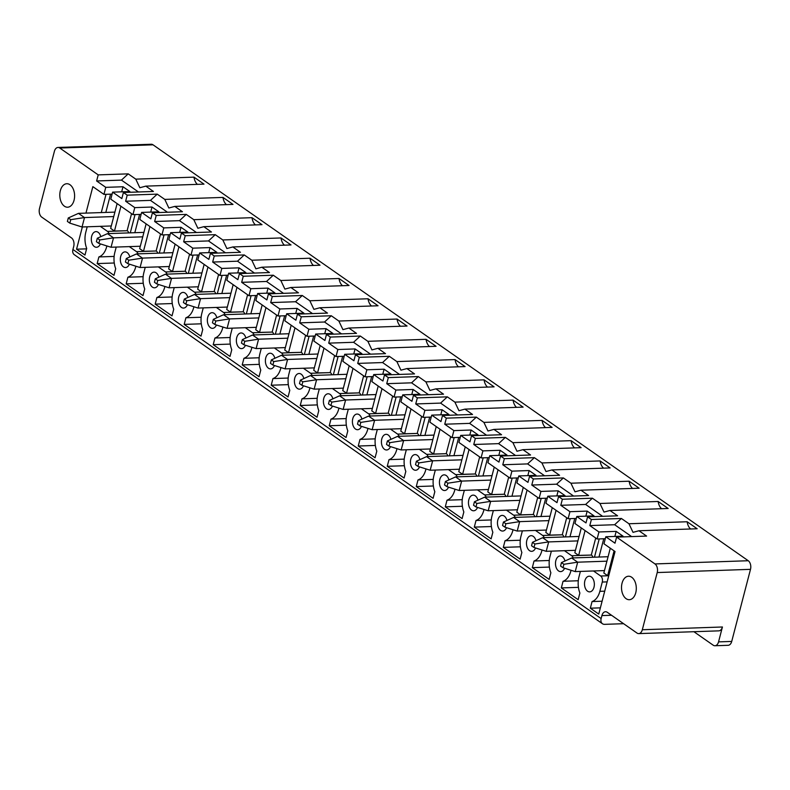 <?xml version="1.0" encoding="UTF-8"?>
<svg xmlns="http://www.w3.org/2000/svg" width="790" height="790" viewBox="0 0 790 790"><rect width="100%" height="100%" fill="white"/><g stroke="black" fill="none" stroke-linecap="round" stroke-linejoin="round"><path stroke-width="1.19" d="M693.906 631.714L713.182 645.183A6.527 4.108 -92 0 0 714.96 645.746L728.143 645.302A6.527 4.108 -92 0 0 731.718 641.431L750.5 569.343A6.527 4.108 -92 0 0 748.249 560.732L654.969 563.932A6.527 4.108 -92 0 1 657.221 572.553L642.319 629.739A6.527 4.108 88 0 1 638.745 633.61A6.527 4.108 88 0 1 636.967 633.037L607.273 612.289A6.527 4.108 88 0 0 605.495 611.727A6.527 4.108 88 0 0 601.911 615.588L611.519 615.262M623.596 623.695L604.656 624.347A6.527 4.582 -55.1 0 1 602.464 623.745L74.26 254.656A6.527 4.582 -55.1 0 1 72.927 249.472L73.707 246.5A6.527 4.108 -92 0 0 71.456 237.879L41.752 217.132A6.527 4.108 -92 0 1 39.5 208.511L54.401 151.315A6.527 4.108 88 0 1 57.986 147.453A6.527 4.108 88 0 1 59.754 148.016L153.033 144.817L748.249 560.732M57.986 147.453L151.255 144.254A6.527 4.108 88 0 1 153.033 144.817M602.464 623.745A6.527 4.582 -55.1 0 1 601.131 618.57L601.911 615.588M614.64 524.728L589.804 525.577L598.938 531.966L616.18 531.374L623.034 536.163L605.792 536.756L615.005 543.194L616.595 537.111L646.605 536.084L638.972 530.752L633.017 532.351L628.958 523.75L621.394 518.477L614.64 524.728L631.635 536.598M605.792 536.756L603.965 543.787L615.045 551.529L598.751 614.077L590.337 608.201L600.37 607.856M590.337 608.201L592.065 601.555L602.099 601.21M592.065 601.555A17.884 11.258 -92 0 0 599.857 591.335L602.276 582.042A4.572 2.874 -92 0 0 600.696 576.009L593.478 570.963M610.295 548.211L603.837 572.997L607.648 575.663L608.764 575.624M580.383 571.417L578.991 576.759A17.884 11.258 -92 0 0 579.88 593.043L578.152 599.689L561.325 587.928L578.428 587.345M561.325 587.928L563.053 581.282L578.29 580.759M563.053 581.282A17.884 11.258 -92 0 0 570.844 571.061L570.874 570.973M573.155 557.928A4.572 2.874 -92 0 0 571.683 555.735L564.475 550.699M592.925 557.246A4.572 2.874 -92 0 0 591.463 555.054L571.683 555.735M581.282 527.937L574.824 552.724L578.636 555.39L591.463 555.054M551.371 551.144L549.978 556.486A17.884 11.258 -92 0 0 550.867 572.77L549.139 579.416L532.312 567.655L549.415 567.072M532.312 567.655L534.04 561.009L549.277 560.485M534.04 561.009A17.884 11.258 -92 0 0 541.831 550.788L541.861 550.699M544.142 537.654A4.572 2.874 -92 0 0 542.681 535.462L535.462 530.426M563.912 536.973A4.572 2.874 -92 0 0 562.45 534.79L542.681 535.462M552.269 507.664L545.811 532.46L549.623 535.116L562.45 534.79M522.368 530.87L520.975 536.212A17.884 11.258 -92 0 0 521.864 552.496L520.126 559.142L503.299 547.391L520.403 546.799M503.299 547.391L505.037 540.745L520.264 540.222M505.037 540.745A17.884 11.258 -92 0 0 512.829 530.524L512.848 530.426M515.129 517.381A4.572 2.874 -92 0 0 513.668 515.199L506.449 510.152M534.899 516.7A4.572 2.874 -92 0 0 533.438 514.517L513.668 515.199M523.266 487.391L516.808 512.187L520.61 514.843L533.438 514.517M493.355 510.597L491.963 515.939A17.884 11.258 -92 0 0 492.851 532.233L491.123 538.879L474.296 527.118L491.4 526.525M474.296 527.118L476.024 520.472L491.262 519.948M476.024 520.472A17.884 11.258 -92 0 0 483.816 510.251L483.836 510.152M486.117 497.108A4.572 2.874 -92 0 0 484.655 494.925L477.437 489.879M505.896 496.436A4.572 2.874 -92 0 0 504.425 494.244L484.655 494.925M494.254 467.117L487.795 491.913L491.597 494.57L504.425 494.244M464.342 490.333L462.95 495.676A17.884 11.258 -92 0 0 463.839 511.96L462.111 518.605L445.284 506.844L462.387 506.262M445.284 506.844L447.012 500.198L462.249 499.675M447.012 500.198A17.884 11.258 -92 0 0 454.803 489.978L454.833 489.879M457.114 476.834A4.572 2.874 -92 0 0 455.642 474.652L448.434 469.606M476.884 476.163A4.572 2.874 -92 0 0 475.422 473.97L455.642 474.652M465.241 446.854L458.783 471.64L462.594 474.306L475.422 473.97M435.329 470.06L433.937 475.402A17.884 11.258 -92 0 0 434.826 491.686L433.098 498.332L416.271 486.571L433.374 485.988M416.271 486.571L417.999 479.925L433.236 479.402M417.999 479.925A17.884 11.258 -92 0 0 425.79 469.704L425.82 469.615M428.101 456.571A4.572 2.874 -92 0 0 426.64 454.378L419.421 449.332M447.871 455.889A4.572 2.874 -92 0 0 446.409 453.697L426.64 454.378M436.228 426.58L429.77 451.367L433.582 454.033L446.409 453.697M406.327 449.787L404.934 455.129A17.884 11.258 -92 0 0 405.823 471.413L404.085 478.059L387.258 466.298L404.362 465.715M387.258 466.298L388.996 459.652L404.223 459.128M388.996 459.652A17.884 11.258 -92 0 0 396.787 449.431L396.807 449.342M399.088 436.297A4.572 2.874 -92 0 0 397.627 434.105L390.408 429.069M418.858 435.616A4.572 2.874 -92 0 0 417.397 433.434L397.627 434.105M407.225 406.307L400.767 431.103L404.569 433.759L417.397 433.434M377.314 429.513L375.922 434.856A17.884 11.258 -92 0 0 376.81 451.139L375.072 457.785L358.245 446.034L375.359 445.442M358.245 446.034L359.983 439.388L375.22 438.865M359.983 439.388A17.884 11.258 -92 0 0 367.775 429.168L367.794 429.069M370.076 416.024A4.572 2.874 -92 0 0 368.614 413.841L361.395 408.795M389.845 415.343A4.572 2.874 -92 0 0 388.384 413.16L368.614 413.841M378.213 386.034L371.754 410.83L375.556 413.486L388.384 413.16M348.301 409.24L346.909 414.582A17.884 11.258 -92 0 0 347.798 430.866L346.069 437.522L329.242 425.761L346.346 425.168M329.242 425.761L330.971 419.115L346.208 418.591M330.971 419.115A17.884 11.258 -92 0 0 338.762 408.894L338.791 408.795M341.073 395.75A4.572 2.874 -92 0 0 339.601 393.568L332.383 388.522M360.842 395.079A4.572 2.874 -92 0 0 359.371 392.887L339.601 393.568M349.2 365.76L342.741 390.556L346.553 393.213L359.371 392.887M319.288 388.976L317.896 394.319A17.884 11.258 -92 0 0 318.785 410.603L317.057 417.248L300.23 405.487L317.333 404.905M300.23 405.487L301.958 398.841L317.195 398.318M301.958 398.841A17.884 11.258 -92 0 0 309.749 388.621L309.779 388.522M312.06 375.477A4.572 2.874 -92 0 0 310.598 373.295L303.38 368.249M331.83 374.806A4.572 2.874 -92 0 0 330.368 372.613L310.598 373.295M320.187 345.497L313.729 370.283L317.541 372.939L330.368 372.613M290.276 368.703L288.893 374.045A17.884 11.258 -92 0 0 289.782 390.329L288.044 396.975L271.217 385.214L288.32 384.631M271.217 385.214L272.945 378.568L288.182 378.045M272.945 378.568A17.884 11.258 -92 0 0 280.746 368.347L280.766 368.259M283.047 355.214A4.572 2.874 -92 0 0 281.586 353.021L274.367 347.975M302.817 354.532A4.572 2.874 -92 0 0 301.355 352.34L281.586 353.021M291.184 325.223L284.726 350.01L288.528 352.676L301.355 352.34M261.273 348.43L259.88 353.772A17.884 11.258 -92 0 0 260.769 370.056L259.031 376.702L242.204 364.941L259.308 364.358M242.204 364.941L243.942 358.295L259.179 357.771M243.942 358.295A17.884 11.258 -92 0 0 251.733 348.074L251.753 347.985M254.034 334.94A4.572 2.874 -92 0 0 252.573 332.748L245.354 327.712M273.804 334.259A4.572 2.874 -92 0 0 272.343 332.077L252.573 332.748M262.171 304.95L255.713 329.736L259.515 332.402L272.343 332.077M232.26 328.156L230.868 333.499A17.884 11.258 -92 0 0 231.756 349.782L230.028 356.428L213.201 344.677L230.305 344.084M213.201 344.677L214.929 338.031L230.167 337.508M214.929 338.031A17.884 11.258 -92 0 0 222.721 327.81L222.75 327.712M225.022 314.667A4.572 2.874 -92 0 0 223.56 312.485L216.342 307.438M244.801 313.986A4.572 2.874 -92 0 0 243.33 311.803L223.56 312.485M233.159 284.676L226.7 309.473L230.512 312.129L243.33 311.803M203.247 307.883L201.855 313.225A17.884 11.258 -92 0 0 202.744 329.509L201.016 336.155L184.189 324.404L201.292 323.811M184.189 324.404L185.917 317.758L201.154 317.234M185.917 317.758A17.884 11.258 -92 0 0 193.708 307.537L193.738 307.438M196.019 294.394A4.572 2.874 -92 0 0 194.557 292.211L187.339 287.165M215.789 293.712A4.572 2.874 -92 0 0 214.327 291.53L194.557 292.211M204.146 264.403L197.688 289.199L201.499 291.856L214.327 291.53M174.234 287.619L172.842 292.952A17.884 11.258 -92 0 0 173.731 309.246L172.003 315.891L155.176 304.13L172.279 303.538M155.176 304.13L156.904 297.484L172.141 296.961M156.904 297.484A17.884 11.258 -92 0 0 164.695 287.264L164.725 287.165M167.006 274.12A4.572 2.874 -92 0 0 165.544 271.938L158.326 266.892M186.776 273.449A4.572 2.874 -92 0 0 185.314 271.256L165.544 271.938M175.133 244.14L168.675 268.926L172.487 271.582L185.314 271.256M145.232 267.346L143.839 272.688A17.884 11.258 -92 0 0 144.728 288.972L142.99 295.618L126.163 283.857L143.267 283.274M126.163 283.857L127.901 277.211L143.128 276.688M127.901 277.211A17.884 11.258 -92 0 0 135.692 266.99L135.712 266.901M137.993 253.857A4.572 2.874 -92 0 0 136.532 251.664L129.313 246.618M157.763 253.175A4.572 2.874 -92 0 0 156.302 250.983L136.532 251.664M146.13 223.866L139.672 248.653L143.474 251.319L156.302 250.983M116.219 247.072L114.827 252.415A17.884 11.258 -92 0 0 115.715 268.699L113.987 275.345L97.16 263.584L114.264 263.001M97.16 263.584L98.888 256.938L114.125 256.414M98.888 256.938A17.884 11.258 -92 0 0 106.68 246.717L106.699 246.628M108.981 233.583A4.572 2.874 -92 0 0 107.519 231.391L100.3 226.355M128.76 232.902A4.572 2.874 -92 0 0 127.289 230.72L107.519 231.391M117.117 203.593L110.659 228.379L114.461 231.045L127.289 230.72M87.206 226.799L85.814 232.142A17.884 11.258 -92 0 0 86.703 248.425L84.974 255.071L76.561 249.196L86.594 248.85M76.561 249.196L82.348 226.967M85.962 213.103L92.855 186.638L103.934 194.38L112.101 194.103M96.627 180.969L98.207 174.886L128.217 173.859L121.463 180.11L96.627 180.969L105.761 187.349L123.003 186.756L121.68 191.822M105.761 187.349L103.934 194.38M123.003 186.756L129.856 191.545L112.615 192.138L121.828 198.576L123.408 192.503L153.428 191.466L145.794 186.134L139.84 187.734L135.781 179.142L128.217 173.859M121.463 180.11L138.457 191.98M66.36 183.764A11.751 7.396 -92 0 0 59.823 196.068A11.751 7.396 -92 0 0 67.604 207.217A11.751 7.396 -92 0 0 68.029 207.178A11.751 7.396 -92 0 0 74.576 194.873A11.751 7.396 -92 0 0 66.794 183.724A11.751 7.396 -92 0 0 66.36 183.764M593.991 587.237A7.831 4.928 -92 0 0 589.152 576.216A7.831 4.928 -92 0 0 584.857 580.857A7.831 4.928 -92 0 0 589.696 591.878A7.831 4.928 -92 0 0 593.991 587.237M390.754 438.845A7.831 4.928 -92 0 0 386.083 434.322A7.831 4.928 -92 0 0 381.787 438.954A7.831 4.928 -92 0 0 386.616 449.974A7.831 4.928 -92 0 0 390.349 446.943M419.767 459.118A7.831 4.928 -92 0 0 415.096 454.586A7.831 4.928 -92 0 0 410.79 459.227A7.831 4.928 -92 0 0 415.629 470.248A7.831 4.928 -92 0 0 419.362 467.216M448.779 479.382A7.831 4.928 -92 0 0 444.108 474.859A7.831 4.928 -92 0 0 439.803 479.5A7.831 4.928 -92 0 0 444.642 490.521A7.831 4.928 -92 0 0 448.365 487.489M477.782 499.655A7.831 4.928 -92 0 0 473.111 495.132A7.831 4.928 -92 0 0 468.816 499.764A7.831 4.928 -92 0 0 473.654 510.784A7.831 4.928 -92 0 0 477.377 507.763M506.795 519.929A7.831 4.928 -92 0 0 502.124 515.406A7.831 4.928 -92 0 0 497.828 520.037A7.831 4.928 -92 0 0 502.667 531.058A7.831 4.928 -92 0 0 506.39 528.026M535.808 540.202A7.831 4.928 -92 0 0 531.137 535.679A7.831 4.928 -92 0 0 526.831 540.311A7.831 4.928 -92 0 0 531.67 551.331A7.831 4.928 -92 0 0 535.403 548.3M564.82 560.475A7.831 4.928 -92 0 0 560.149 555.943A7.831 4.928 -92 0 0 555.844 560.584A7.831 4.928 -92 0 0 560.683 571.605A7.831 4.928 -92 0 0 564.415 568.573M303.725 378.025A7.831 4.928 -92 0 0 299.054 373.502A7.831 4.928 -92 0 0 294.749 378.143A7.831 4.928 -92 0 0 299.588 389.164A7.831 4.928 -92 0 0 303.321 386.132M274.713 357.761A7.831 4.928 -92 0 0 270.042 353.229A7.831 4.928 -92 0 0 265.746 357.87A7.831 4.928 -92 0 0 270.575 368.891A7.831 4.928 -92 0 0 274.308 365.859M245.7 337.488A7.831 4.928 -92 0 0 241.029 332.965A7.831 4.928 -92 0 0 236.733 337.597A7.831 4.928 -92 0 0 241.572 348.617A7.831 4.928 -92 0 0 245.295 345.585M216.687 317.215A7.831 4.928 -92 0 0 212.016 312.692A7.831 4.928 -92 0 0 207.721 317.323A7.831 4.928 -92 0 0 212.559 328.344A7.831 4.928 -92 0 0 216.282 325.312M187.684 296.941A7.831 4.928 -92 0 0 183.013 292.418A7.831 4.928 -92 0 0 178.708 297.05A7.831 4.928 -92 0 0 183.547 308.07A7.831 4.928 -92 0 0 187.279 305.039M158.672 276.668A7.831 4.928 -92 0 0 154.001 272.145A7.831 4.928 -92 0 0 149.695 276.786A7.831 4.928 -92 0 0 154.534 287.807A7.831 4.928 -92 0 0 158.267 284.775M129.659 256.394A7.831 4.928 -92 0 0 124.988 251.872A7.831 4.928 -92 0 0 120.692 256.513A7.831 4.928 -92 0 0 125.531 267.534A7.831 4.928 -92 0 0 129.254 264.502M100.646 236.131A7.831 4.928 -92 0 0 95.975 231.608A7.831 4.928 -92 0 0 91.68 236.24A7.831 4.928 -92 0 0 96.518 247.26A7.831 4.928 -92 0 0 100.241 244.228M361.741 418.572A7.831 4.928 -92 0 0 357.07 414.049A7.831 4.928 -92 0 0 352.775 418.68A7.831 4.928 -92 0 0 357.613 429.701A7.831 4.928 -92 0 0 361.336 426.669M332.728 398.298A7.831 4.928 -92 0 0 328.057 393.776A7.831 4.928 -92 0 0 323.762 398.407A7.831 4.928 -92 0 0 328.601 409.427A7.831 4.928 -92 0 0 332.323 406.396M197.421 184.366A10.448 6.577 -92 0 1 193.975 177.138L135.781 179.142M193.975 177.138L203.988 184.139L145.794 186.134M112.615 192.138L110.788 199.169L132.947 214.653L141.114 214.367M125.64 201.233L127.22 195.16L157.23 194.133L150.475 200.383L125.64 201.233L134.774 207.622L132.947 214.653M123.408 192.503L127.22 195.16M157.23 194.133L164.784 199.406L168.853 208.007L174.807 206.407L182.431 211.74L152.421 212.767L156.232 215.433L186.243 214.396L179.488 220.657L154.643 221.506L163.787 227.895L161.95 234.926L170.127 234.64M150.475 200.383L167.47 212.253M226.434 204.63A10.448 6.577 -92 0 1 222.987 197.411L164.784 199.406M222.987 197.411L233.001 204.413L174.807 206.407M161.95 234.926L139.8 219.442L141.627 212.411L150.841 218.85L152.421 212.767M154.643 221.506L156.232 215.433M186.243 214.396L193.797 219.679L197.865 228.28L203.81 226.681L211.444 232.013L181.433 233.04L185.245 235.706L215.255 234.669L208.501 240.93L183.655 241.78L192.8 248.169L190.963 255.19L199.139 254.913M179.488 220.657L196.473 232.527M255.447 224.903A10.448 6.577 -92 0 1 252 217.685L193.797 219.679M252 217.685L262.013 224.676L203.81 226.681M190.963 255.19L168.803 239.716L170.64 232.685L179.853 239.123L181.433 233.04M183.655 241.78L185.245 235.706M215.255 234.669L222.81 239.953L226.878 248.554L232.823 246.954L240.456 252.286L210.446 253.314L214.248 255.97L244.258 254.943L237.514 261.194L212.668 262.053L221.802 268.432L219.976 275.463L228.152 275.187M208.501 240.93L225.486 252.8M284.459 245.177A10.448 6.577 -92 0 1 281.003 237.958L222.81 239.953M281.003 237.958L291.016 244.949L232.823 246.954M219.976 275.463L197.816 259.979L199.643 252.948L208.856 259.387L210.446 253.314M212.668 262.053L214.248 255.97M244.258 254.943L251.822 260.226L255.881 268.827L261.836 267.218L269.469 272.55L239.459 273.587L243.261 276.243L273.271 275.216L266.516 281.467L241.681 282.326L250.815 288.706L248.988 295.737L257.155 295.46M237.514 261.194L254.499 273.073M313.462 265.45A10.448 6.577 -92 0 1 310.016 258.221L251.822 260.226M310.016 258.221L320.029 265.223L261.836 267.218M248.988 295.737L226.829 280.252L228.656 273.221L237.869 279.66L239.459 273.587M241.681 282.326L243.261 276.243M273.271 275.216L280.825 280.499L284.894 289.101L290.848 287.491L298.472 292.823L268.462 293.86L272.274 296.517L302.284 295.49L295.529 301.74L270.694 302.59L279.828 308.979L277.991 316.01L286.168 315.724M266.516 281.467L283.511 293.337M342.475 285.723A10.448 6.577 -92 0 1 339.029 278.495L280.825 280.499M339.029 278.495L349.042 285.496L290.848 287.491M277.991 316.01L255.841 300.526L257.668 293.495L266.882 299.933L268.462 293.86M270.694 302.59L272.274 296.517M302.284 295.49L309.838 300.763L313.906 309.364L319.851 307.764L327.485 313.097L297.475 314.124L301.286 316.79L331.296 315.753L324.542 322.014L299.696 322.863L308.841 329.252L307.004 336.283L315.18 335.997M295.529 301.74L312.514 313.61M371.488 305.987A10.448 6.577 -92 0 1 368.041 298.768L309.838 300.763M368.041 298.768L378.055 305.769L319.851 307.764M307.004 336.283L284.844 320.799L286.681 313.768L295.894 320.207L297.475 314.124M299.696 322.863L301.286 316.79M331.296 315.753L338.851 321.036L342.919 329.637L348.864 328.038L356.497 333.37L326.487 334.397L330.289 337.063L360.309 336.026L353.555 342.287L328.709 343.137L337.844 349.526L336.017 356.547L344.193 356.27M324.542 322.014L341.527 333.884M400.5 326.26A10.448 6.577 -92 0 1 397.044 319.041L338.851 321.036M397.044 319.041L407.067 326.033L348.864 328.038M336.017 356.547L313.857 341.073L315.694 334.042L324.907 340.48L326.487 334.397M328.709 343.137L330.289 337.063M360.309 336.026L367.863 341.31L371.922 349.911L377.877 348.311L385.51 353.644L355.5 354.671L359.302 357.327L389.312 356.3L382.558 362.551L357.722 363.41L366.856 369.789L365.029 376.82L373.196 376.544M353.555 342.287L370.54 354.157M429.503 346.534A10.448 6.577 -92 0 1 426.057 339.315L367.863 341.31M426.057 339.315L436.07 346.306L377.877 348.311M365.029 376.82L342.87 361.336L344.697 354.305L353.91 360.744L355.5 354.671M357.722 363.41L359.302 357.327M389.312 356.3L396.866 361.583L400.935 370.184L406.89 368.575L414.523 373.907L384.503 374.944L388.315 377.6L418.325 376.573L411.57 382.824L386.735 383.683L395.869 390.062L394.032 397.094L402.209 396.817M382.558 362.551L399.552 374.43M458.516 366.807A10.448 6.577 -92 0 1 455.07 359.578L396.866 361.583M455.07 359.578L465.083 366.58L406.89 368.575M394.032 397.094L371.883 381.61L373.709 374.579L382.923 381.017L384.503 374.944M386.735 383.683L388.315 377.6M418.325 376.573L425.879 381.856L429.948 390.457L435.892 388.848L443.526 394.18L413.516 395.217L417.327 397.874L447.338 396.847L440.583 403.098L415.738 403.947L424.882 410.336L423.045 417.367L431.222 417.081M411.57 382.824L428.555 394.694M487.529 387.08A10.448 6.577 -92 0 1 484.082 379.852L425.879 381.856M484.082 379.852L494.096 386.853L435.892 388.848M423.045 417.367L400.885 401.883L402.722 394.852L411.936 401.29L413.516 395.217M415.738 403.947L417.327 397.874M447.338 396.847L454.892 402.12L458.96 410.721L464.905 409.121L472.538 414.454L442.528 415.481L446.33 418.147L476.35 417.12L469.596 423.371L444.75 424.22L453.885 430.609L452.058 437.64L460.234 437.354M440.583 403.098L457.568 414.967M516.542 407.354A10.448 6.577 -92 0 1 513.085 400.125L454.892 402.12M513.085 400.125L523.108 407.126L464.905 409.121M452.058 437.64L429.898 422.156L431.735 415.125L440.948 421.564L442.528 415.481M444.75 424.22L446.33 418.147M476.35 417.12L483.905 422.393L487.973 430.994L493.918 429.395L501.551 434.727L471.541 435.754L475.343 438.42L505.353 437.384L498.599 443.644L473.763 444.494L482.897 450.883L481.071 457.914L489.237 457.627M469.596 423.371L486.581 435.241M545.544 427.617A10.448 6.577 -92 0 1 542.098 420.399L483.905 422.393M542.098 420.399L552.111 427.4L493.918 429.395M481.071 457.914L458.911 442.43L460.738 435.399L469.951 441.837L471.541 435.754M473.763 444.494L475.343 438.42M505.353 437.384L512.917 442.667L516.976 451.268L522.931 449.668L530.564 455L500.544 456.028L504.356 458.684L534.366 457.657L527.611 463.908L502.776 464.767L511.91 471.146L510.083 478.177L518.25 477.901M498.599 443.644L515.594 455.514M574.557 447.891A10.448 6.577 -92 0 1 571.111 440.672L512.917 442.667M571.111 440.672L581.124 447.663L522.931 449.668M510.083 478.177L487.924 462.693L489.751 455.672L498.964 462.101L500.544 456.028M502.776 464.767L504.356 458.684M534.366 457.657L541.92 462.94L545.989 471.541L551.933 469.932L559.567 475.274L529.557 476.301L533.369 478.957L563.379 477.93L556.624 484.181L531.779 485.04L540.923 491.42L539.086 498.451L547.263 498.174M527.611 463.908L544.596 475.787M603.57 468.164A10.448 6.577 -92 0 1 600.124 460.935L541.92 462.94M600.124 460.935L610.137 467.937L551.933 469.932M539.086 498.451L516.927 482.966L518.763 475.935L527.977 482.374L529.557 476.301M531.779 485.04L533.369 478.957M563.379 477.93L570.933 483.213L575.001 491.815L580.946 490.205L588.58 495.537L558.57 496.574L562.381 499.231L592.391 498.204L585.637 504.454L560.791 505.304L569.936 511.693L568.099 518.724L576.275 518.447M556.624 484.181L573.609 496.051M632.583 488.437A10.448 6.577 -92 0 1 629.136 481.209L570.933 483.213M629.136 481.209L639.149 488.21L580.946 490.205M568.099 518.724L545.939 503.24L547.776 496.209L556.99 502.647L558.57 496.574M560.791 505.304L562.381 499.231M592.391 498.204L599.946 503.477L604.014 512.078L609.959 510.478L617.592 515.811L587.582 516.848L591.384 519.504L621.394 518.477M585.637 504.454L602.622 516.324M661.595 508.711A10.448 6.577 -92 0 1 658.139 501.482L599.946 503.477M658.139 501.482L668.152 508.483L609.959 510.478M598.938 531.966L597.112 538.997L574.952 523.513L576.779 516.482L585.992 522.921L587.582 516.848M589.804 525.577L591.384 519.504M690.598 528.974A10.448 6.577 -92 0 1 687.152 521.755L628.958 523.75M687.152 521.755L697.165 528.757L638.972 530.752M597.112 538.997L605.288 538.711M616.18 531.374L614.857 536.44M598.998 557.039L603.758 538.77M599.215 538.918L594.455 557.197M595.719 538.02L591.305 554.955M585.094 530.594L578.636 555.39M569.985 536.765L574.745 518.497M570.202 518.655L565.442 536.924M566.707 517.746L562.292 534.682M556.081 510.32L549.623 535.116M540.972 516.492L545.732 498.223M541.189 498.381L536.43 516.65M537.694 497.483L533.289 514.409M527.068 490.057L520.61 514.843M511.96 496.219L516.719 477.95M512.177 478.108L507.427 496.377M508.681 477.209L504.277 494.135M498.056 469.783L491.597 494.57M482.957 475.955L487.707 457.677M483.174 457.835L478.414 476.103M479.678 456.936L475.264 473.862M469.053 449.51L462.594 474.306M453.944 455.682L458.704 437.413M454.161 437.561L449.401 455.84M450.665 436.663L446.251 453.598M440.04 429.237L433.582 454.033M424.931 435.409L429.691 417.14M425.148 417.298L420.389 435.567M421.653 416.389L417.248 433.325M411.027 408.963L404.569 433.759M395.918 415.135L400.678 396.866M396.136 397.024L391.376 415.293M392.64 396.126L388.236 413.051M382.014 388.7L375.556 413.486M366.906 394.862L371.665 376.593M367.133 376.751L362.373 395.02M363.637 375.852L359.223 392.778M353.012 368.426L346.553 393.213M337.903 374.598L342.663 356.32M338.12 356.478L333.36 374.746M334.624 355.579L330.21 372.505M323.999 348.153L317.541 372.939M308.89 354.325L313.65 336.056M309.107 336.204L304.348 354.483M305.612 335.306L301.207 352.241M294.986 327.88L288.528 352.676M279.877 334.051L284.637 315.783M280.094 315.941L275.335 334.209M276.599 315.032L272.195 331.968M265.973 307.606L259.515 332.402M250.864 313.778L255.624 295.509M251.092 295.667L246.332 313.936M247.596 294.759L243.182 311.695M236.97 287.343L230.512 312.129M221.862 293.505L226.621 275.236M222.079 275.394L217.319 293.663M218.583 274.495L214.169 291.421M207.958 267.069L201.499 291.856M192.849 273.241L197.609 254.963M193.066 255.121L188.306 273.389M189.57 254.222L185.156 271.148M178.945 246.796L172.487 271.582M163.836 252.968L168.596 234.699M164.053 234.847L159.294 253.126M160.558 233.949L156.153 250.884M149.932 226.523L143.474 251.319M134.823 232.695L139.583 214.426M135.041 214.584L130.291 232.853M131.555 213.675L127.141 230.611M120.919 206.249L114.461 231.045M105.82 212.421L110.58 194.152M106.038 194.31L101.278 212.579M134.774 207.622L152.006 207.029L150.692 212.095M152.006 207.029L158.859 211.819L141.627 212.411M163.787 227.895L181.019 227.303L179.695 232.369M181.019 227.303L187.872 232.092L170.64 232.685M192.8 248.169L210.031 247.576L208.708 252.642M210.031 247.576L216.885 252.366L199.643 252.948M221.802 268.432L239.044 267.84L237.721 272.915M239.044 267.84L245.897 272.629L228.656 273.221M250.815 288.706L268.057 288.113L266.734 293.189M268.057 288.113L274.9 292.902L257.668 293.495M279.828 308.979L297.06 308.386L295.746 313.452M297.06 308.386L303.913 313.176L286.681 313.768M308.841 329.252L326.072 328.66L324.749 333.726M326.072 328.66L332.926 333.449L315.694 334.042M337.844 349.526L355.085 348.933L353.762 353.999M355.085 348.933L361.938 353.723L344.697 354.305M366.856 369.789L384.098 369.197L382.775 374.272M384.098 369.197L390.951 373.986L373.709 374.579M395.869 390.062L413.101 389.47L411.788 394.546M413.101 389.47L419.954 394.259L402.722 394.852M424.882 410.336L442.114 409.743L440.79 414.809M442.114 409.743L448.967 414.533L431.735 415.125M453.885 430.609L471.126 430.017L469.803 435.083M471.126 430.017L477.98 434.806L460.738 435.399M482.897 450.883L500.139 450.29L498.816 455.356M500.139 450.29L506.992 455.079L489.751 455.672M511.91 471.146L529.142 470.554L527.829 475.629M529.142 470.554L535.995 475.343L518.763 475.935M540.923 491.42L558.155 490.827L556.832 495.903M558.155 490.827L565.008 495.616L547.776 496.209M569.936 511.693L587.168 511.1L585.844 516.166M587.168 511.1L594.021 515.89L576.779 516.482M614.097 550.867L607.648 575.663M98.207 174.886L59.754 148.016M616.595 537.111L654.969 563.932M714.96 645.746A6.527 4.108 -92 0 0 718.544 641.885L722.425 626.993A6.527 4.108 -92 0 1 718.841 630.855L638.745 633.61M628.07 576.265A11.751 7.396 -92 0 0 621.533 588.57A11.751 7.396 -92 0 0 629.304 599.709A11.751 7.396 -92 0 0 629.739 599.679A11.751 7.396 -92 0 0 636.276 587.375A11.751 7.396 -92 0 0 628.504 576.226A11.751 7.396 -92 0 0 628.07 576.265M111.291 225.97L81.982 226.977L69.826 223.136L67.387 221.427L68.286 217.971L78.487 213.359L114.896 212.115M113.74 216.559L84.5 217.566L78.437 213.369M69.826 223.136L70.725 219.679L84.431 217.556M70.725 219.679L68.286 217.971M82.051 226.977L84.5 217.566M140.294 246.243L110.985 247.24L98.829 243.399L96.4 241.701L97.298 238.244L107.499 233.633L143.908 232.379M142.753 236.832L113.513 237.839L107.45 233.643M98.829 243.399L99.738 239.953L113.444 237.83M99.738 239.953L97.298 238.244M111.064 247.25L113.513 237.839M169.307 266.516L139.998 267.514L127.842 263.672L125.413 261.974L126.311 258.518L136.512 253.906L172.921 252.652M171.756 257.106L142.457 258.103L136.453 253.916M127.842 263.672L128.74 260.216L142.457 258.103M128.74 260.216L126.311 258.518M140.077 267.524L142.526 258.103M198.32 286.79L169.011 287.787L156.855 283.946L154.415 282.247L155.324 278.791L165.466 274.179L201.934 272.925M200.769 277.379L171.46 278.376L165.466 274.179M156.855 283.946L157.753 280.49L171.46 278.376M157.753 280.49L155.324 278.791M169.08 287.787L171.539 278.376M227.332 307.063L198.023 308.06L185.867 304.219L183.428 302.521L184.327 299.064L194.528 294.443L230.937 293.199M229.781 297.642L200.472 298.65L194.478 294.453M185.867 304.219L186.766 300.763L200.472 298.65M186.766 300.763L184.327 299.064M198.093 308.06L200.542 298.65M256.335 327.327L227.036 328.334L214.87 324.493L212.441 322.784L213.34 319.338L223.54 314.716L259.95 313.472M258.794 317.916L229.554 318.923L223.491 314.726M214.87 324.493L215.779 321.036L229.485 318.913M215.779 321.036L213.34 319.338M227.105 328.334L229.554 318.923M285.348 347.6L256.039 348.597L243.883 344.766L241.454 343.058L242.352 339.601L252.553 334.99L288.962 333.736M287.797 338.189L258.567 339.196L252.504 335M243.883 344.766L244.781 341.31L258.498 339.187M244.781 341.31L242.352 339.601M256.118 348.607L258.567 339.196M314.361 367.873L285.121 368.881L272.896 365.029L270.457 363.331L271.365 359.875L281.507 355.273L317.975 354.009M316.81 358.463L287.501 359.46L281.507 355.273M272.896 365.029L273.794 361.573L287.501 359.46M273.794 361.573L271.365 359.875M285.121 368.881L287.58 359.46M343.374 388.147L314.134 389.154L301.908 385.303L299.469 383.604L300.368 380.148L310.569 375.536L346.978 374.282M345.822 378.736L316.514 379.733L310.519 375.546M301.908 385.303L302.807 381.847L316.514 379.733M302.807 381.847L300.368 380.148M314.134 389.154L316.583 379.733M372.376 408.42L343.077 409.418L330.921 405.576L328.482 403.878L329.381 400.421L339.582 395.8L375.991 394.556M374.835 398.999L345.526 400.007L339.532 395.81M330.921 405.576L331.82 402.12L345.526 400.007M331.82 402.12L329.381 400.421M343.146 409.418L345.595 400.007M401.389 428.684L372.08 429.691L359.924 425.85L357.495 424.141L358.393 420.695L368.594 416.073L405.003 414.829M403.848 419.273L374.608 420.28L368.545 416.083M359.924 425.85L360.823 422.393L374.539 420.27M360.823 422.393L358.393 420.695M372.159 429.691L374.608 420.28M430.402 448.957L401.093 449.954L388.937 446.123L386.507 444.415L387.406 440.958L397.607 436.347L434.016 435.093M432.851 439.546L403.621 440.553L397.548 436.357M388.937 446.123L389.835 442.667L403.542 440.544M389.835 442.667L387.406 440.958M401.162 449.964L403.621 440.553M459.415 469.23L430.175 470.238L417.95 466.386L415.51 464.688L416.409 461.232L426.61 456.62L463.019 455.366M461.864 459.82L432.555 460.817L426.56 456.63M417.95 466.386L418.848 462.93L432.555 460.817M418.848 462.93L416.409 461.232M430.175 470.238L432.634 460.817M488.427 489.504L459.188 490.511L446.962 486.66L444.523 484.961L445.422 481.505L455.623 476.893L492.032 475.639M490.876 480.093L461.567 481.09L455.573 476.903M446.962 486.66L447.861 483.204L461.567 481.09M447.861 483.204L445.422 481.505M459.188 490.511L461.637 481.09M517.43 509.777L488.121 510.775L475.965 506.933L473.536 505.235L474.435 501.778L484.635 497.157L521.044 495.913M519.889 500.356L490.58 501.364L484.586 497.167M475.965 506.933L476.874 503.477L490.58 501.364M476.874 503.477L474.435 501.778M488.2 510.775L490.649 501.364M546.443 530.051L517.134 531.048L504.978 527.207L502.549 525.508L503.447 522.052L513.648 517.43L550.057 516.186M548.892 520.63L519.662 521.637L513.589 517.44M504.978 527.207L505.877 523.75L519.593 521.627M505.877 523.75L503.447 522.052M517.213 531.048L519.662 521.637M575.456 550.314L546.216 551.321L533.991 547.48L531.552 545.771L532.45 542.315L542.651 537.704L579.06 536.45M577.905 540.903L548.675 541.91L542.602 537.713M533.991 547.48L534.889 544.024L548.596 541.9M534.889 544.024L532.45 542.315M546.216 551.321L548.675 541.91M604.469 570.587L575.229 571.595L563.003 567.743L560.564 566.045L561.463 562.589L571.664 557.977L608.073 556.723M606.918 561.177L577.678 562.184L571.614 557.987M563.003 567.743L563.902 564.297L577.608 562.174M563.902 564.297L561.463 562.589M575.229 571.595L577.678 562.184M750.5 569.343L657.221 572.553M601.131 618.57L72.927 249.472M604.715 591.167L599.857 591.335M602.276 582.042L607.135 581.875M608.735 575.732L600.696 576.009M731.718 641.431L718.544 641.885M642.319 629.739L722.425 626.993"/></g></svg>
